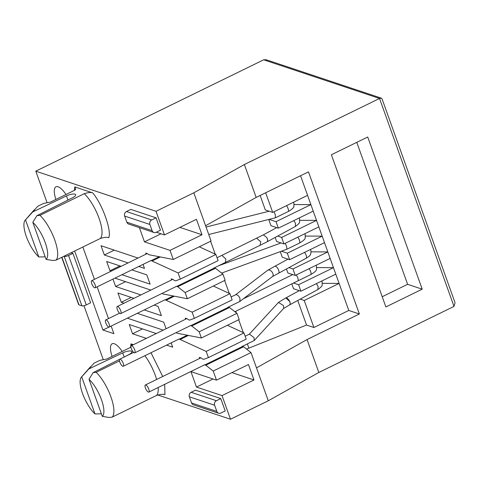 <?xml version="1.0" encoding="UTF-8"?>
<svg xmlns="http://www.w3.org/2000/svg" width="479" height="479" viewBox="0 0 479 479"><rect width="100%" height="100%" fill="white"/><g stroke="black" fill="none" stroke-linecap="round" stroke-linejoin="round"><path stroke-width="0.72" d="M92.692 192.881C90.95 192.193 88.154 192.456 84.31 193.666L39.985 215.328A27.483 9.245 64 0 1 54.744 239.979A27.483 9.245 64 0 1 56.025 260.133L100.35 238.47C104.194 237.261 106.991 236.997 108.733 237.68C111.888 230.866 102.243 203.934 92.692 192.881L74.778 186.9L75.712 189.45L74.437 190.373L50.457 202.096L43.625 203.401L37.817 206.239L32.716 211.946L66.485 195.923A6.874 2.03 160.3 0 1 75.67 194.678A6.874 2.03 160.3 0 1 72.323 197.869L36.889 215.7L32.811 222.316L46.086 259.39L52.93 260.504L56.025 260.133M119.493 360.903L96.183 372.297A27.483 9.245 64 0 1 110.942 396.947A27.483 9.245 64 0 1 112.224 417.101L156.555 395.438A27.483 9.245 -116 0 0 158.166 387.511M25.513 219.879A22.327 7.514 -116 0 0 25.148 220.232A22.327 7.514 -116 0 0 26.315 236.47A22.327 7.514 -116 0 0 38.793 256.96L25.513 219.879L32.716 211.946M45.176 256.84L38.793 256.96M81.717 376.847A22.327 7.514 -116 0 0 81.352 377.201A22.327 7.514 -116 0 0 82.52 393.439A22.327 7.514 -116 0 0 94.992 413.928L81.717 376.847L94.016 363.208L99.83 360.37L106.661 359.058L130.641 347.341M101.374 413.808L94.992 413.928M263.678 59.809L35.787 171.171L156.022 211.287L193.809 192.821L244.374 164.513L379.536 98.464L263.678 59.809L266.234 59.761L381.368 98.171L379.536 98.464L453.99 306.416L455.05 302.77L382.026 98.824L381.368 98.171M133.443 344.694L130.977 343.868L130.563 347.377M153.927 232.489A3.437 3.072 -71.5 0 0 156.118 232.321L160.477 230.189L156.052 217.825L130.797 209.401L126.438 211.532A3.437 3.072 108.5 0 0 124.636 216.041L149.891 224.471L152.106 230.65L126.851 222.22A3.437 3.072 108.5 0 0 128.665 224.058L153.927 232.489A3.437 3.072 -71.5 0 1 152.106 230.65M150.825 290.088L114.954 278.119M112.972 279.089L115.631 286.508L140.904 294.938M121.906 274.724L150.119 284.137L146.796 274.868L131.827 269.875M121.133 266.306L106.667 261.48L109.99 270.749L111.206 271.156M138.006 258.061L101.027 245.721L104.344 254.99L128.085 262.911M143.047 264.396L144.472 268.378L138.778 266.48M133.952 298.333L117.954 292.998L121.271 302.267L124.025 303.189M144.227 309.925L161.399 315.655L158.082 306.386L154.154 305.075M166.087 328.744L163.722 322.145L137.275 313.32M127.354 318.17L163.225 330.139M156.274 333.534L129.24 324.517L132.557 333.785L146.346 338.384M171.147 342.88L172.685 347.173L166.548 345.125M66 194.498A18.034 6.065 -116 0 0 55.965 186.786A18.034 6.065 -116 0 0 55.881 199.444M122.205 351.466A18.034 6.065 -116 0 0 112.17 343.754A18.034 6.065 -116 0 0 112.086 356.412M74.658 251.026L102.943 330.025L113.888 333.677L111.17 326.079M108.488 318.595L97.117 286.837M94.441 279.353L82.861 247.02M72.922 253.349L68.563 255.481A3.437 1.018 160.3 0 1 64.198 256.415L81.897 305.853A3.437 1.018 -19.7 0 0 86.262 304.919L90.621 302.788L72.922 253.349L71.132 252.75M218.646 413.245A3.437 3.072 -71.5 0 0 220.843 413.078L225.202 410.946L220.777 398.588L195.516 390.163L191.157 392.289A3.437 3.072 108.5 0 0 189.355 396.804L214.616 405.228L216.825 411.407L191.57 402.983A3.437 3.072 108.5 0 0 193.39 404.821L218.646 413.245A3.437 3.072 -71.5 0 1 216.825 411.407M103.278 359.657L83.969 305.74M47.074 202.689L35.787 171.171M244.374 164.513L256.157 197.42L308.476 171.853L359.37 313.99L307.045 339.557L256.487 367.866L251.008 352.568L213.221 371.039L216.484 380.152L190.953 371.632L196.48 387.08L222.017 395.6L230.483 419.239L157.759 394.977M213.221 371.039L205.784 365.22L204.838 364.908L242.625 346.437A5.526 1.862 -116 0 0 241.979 346.443M204.192 364.908A5.526 1.862 64 0 1 204.838 364.908M199.713 358.418L199.33 357.352L201.006 357.915A3.952 1.329 64 0 1 201.725 358.382A5.526 1.862 64 0 0 202.737 359.034L203.683 359.352L208.413 357.597L246.2 339.132L243.985 332.947L206.198 351.418L208.413 357.597M178.619 339.114A5.862 1.97 64 0 1 179.308 339.108L206.198 351.418M201.384 337.976L239.171 319.511L236.961 313.332L199.174 331.797L201.384 337.976L177.206 333.24A5.862 1.97 64 0 1 176.194 332.6M199.174 331.797L191.732 325.977L190.786 325.666L228.573 307.201A5.526 1.862 -116 0 0 227.926 307.201M190.139 325.672A5.526 1.862 64 0 1 190.786 325.666M185.66 319.176L185.277 318.116L186.96 318.673A3.952 1.329 64 0 1 187.678 319.14A5.526 1.862 64 0 0 188.684 319.792L189.63 320.11L194.36 318.355L232.147 299.89L229.932 293.711L192.145 312.176L194.36 318.355M164.572 299.872A5.862 1.97 64 0 1 165.255 299.872L192.145 312.176M187.337 298.734L225.124 280.269L222.909 274.09L185.122 292.555L187.337 298.734L163.153 293.998A5.862 1.97 64 0 1 162.142 293.358M185.122 292.555L177.685 286.741L176.733 286.424L214.52 267.959A5.526 1.862 -116 0 0 213.874 267.959M176.086 286.43A5.526 1.862 64 0 1 176.733 286.424M171.608 279.934L171.231 278.874L172.907 279.431A3.952 1.329 64 0 1 173.626 279.898A5.526 1.862 64 0 0 174.631 280.55L175.583 280.868L180.308 279.113L218.095 260.648L215.885 254.469L178.098 272.934L180.308 279.113M150.52 260.636A5.862 1.97 64 0 1 151.208 260.63L178.098 272.934M139.395 227.639L144.484 241.859L170.021 250.373L173.284 259.492L149.101 254.756A5.862 1.97 64 0 1 148.059 254.08A3.952 1.329 64 0 0 147.352 253.625L145.67 253.068L146.053 254.127M156.022 211.287L164.489 234.926L156.346 232.207M307.045 339.557L318.828 372.464L453.99 306.416M422.209 289.184L385.87 306.937L331.384 154.759L367.716 137.006L422.209 289.184L407.617 284.31L382.218 296.723M193.809 192.821L205.593 225.729L256.157 197.42M164.489 234.926L196.462 219.304L201.994 234.752L170.021 250.373M173.284 259.492L211.071 241.027L205.593 225.729M39.985 215.328L36.889 215.7M123.163 357.532L128.522 354.831A6.874 2.03 160.3 0 0 131.875 351.646A6.874 2.03 160.3 0 0 122.69 352.885L88.914 368.914M96.183 372.297L93.094 372.668L119.624 359.31M132.354 345.227L130.977 343.868M164.704 384.32L164.938 394.648C163.195 393.96 160.399 394.223 156.555 395.438M93.094 372.668L89.016 379.278L102.29 416.359L109.134 417.472L112.224 417.101M126.851 222.22L124.636 216.041M126.438 211.532L151.693 219.957L156.052 217.825M151.693 219.957A3.437 3.072 108.5 0 0 149.891 224.471M275.174 237.446L276.611 241.464L283.981 243.925L318.864 226.878L316.541 220.388L299.848 220.316M125.558 281.658L115.631 286.508M281.413 251.23L287.298 253.193L322.181 236.147L305.494 236.075M268.737 219.478L270.97 225.705L278.341 228.166L313.218 211.119L310.895 204.629L294.208 204.557M119.912 265.899L109.99 270.749M277.652 236.099L281.658 237.434L316.541 220.388L313.218 211.119M265.665 192.774L272.695 212.407L307.578 195.36L300.549 175.727M272.695 212.407L265.33 209.952L260.145 195.474M114.271 250.14L104.344 254.99M269.126 219.376L276.018 221.675L310.895 204.629L307.578 195.36M288.939 267.617L292.944 268.953L327.822 251.906L311.128 251.834M131.198 297.417L121.271 302.267M306.482 258.085L305.83 258.45M280.257 251.649L282.257 257.223L289.621 259.684L324.505 242.637L318.864 226.878M293.519 283.023L298.585 284.712L333.468 267.665L316.775 267.593M286.46 268.964L287.897 272.982L295.268 275.443L330.145 258.397L324.505 242.637M142.485 328.935L132.557 333.785M300.225 299.136L304.225 300.471L339.108 283.424L322.421 283.352M291.795 283.867L293.537 288.741L300.908 291.202L335.791 274.156L330.145 258.397M102.943 330.025L108.967 327.085M63.863 256.301L64.198 256.415M81.897 305.853L78.981 304.878L61.923 257.247M61.725 257.349L78.652 304.614A3.437 1.018 -19.7 0 0 78.981 304.878M191.157 392.289L216.412 400.719L220.777 398.588M216.412 400.719A3.437 3.072 108.5 0 0 214.616 405.228M191.57 402.983L189.355 396.804M230.483 419.239L268.27 400.773L318.828 372.464M196.48 387.08L213.023 378.997M231.92 372.614L253.99 379.979L222.017 395.6M216.484 380.152L248.463 364.525L253.99 379.979M227.375 325.277L243.985 332.947M180.254 339.425L188.313 335.492M213.323 286.035L229.932 293.711M166.207 300.183L174.266 296.25M199.276 246.793L215.885 254.469M152.154 260.941L160.214 257.007M144.484 241.859L161.028 233.77M179.918 227.387L201.994 234.752M407.617 284.31L356.783 142.347M359.37 313.99L348.79 310.458L335.791 274.156M256.487 367.866L268.27 400.773M246.547 349.083L306.542 325.049L297.74 300.477M348.79 310.458L313.907 327.504L306.542 325.049M281.658 237.434L283.981 243.925M287.298 253.193L289.621 259.684M276.018 221.675L278.341 228.166M292.944 268.953L295.268 275.443M210.604 241.254L215.227 254.163M221.957 272.964L222.142 273.491M224.651 280.496L229.273 293.405M235.692 311.326L236.195 312.733M238.704 319.738L243.326 332.648M247.362 343.922L248.817 347.976M298.585 284.712L300.908 291.202M304.225 300.471L313.907 327.504M242.625 346.437L243.572 346.754L251.008 352.568M228.573 307.201L229.519 307.512L236.961 313.332M214.52 267.959L215.472 268.27L222.909 274.09M32.811 222.316A22.327 7.514 64 0 1 45.283 242.799A22.327 7.514 64 0 1 46.086 259.39M102.29 416.359A22.327 7.514 -116 0 0 101.488 399.767A22.327 7.514 -116 0 0 89.016 379.278M205.784 365.22L243.572 346.754M191.732 325.977L229.519 307.512M177.685 286.741L215.472 268.27M119.846 362.172A3.952 1.329 64 0 1 119.786 359.178A3.952 1.329 64 0 1 123.199 363.292A3.952 1.329 64 0 1 123.259 366.279A3.952 1.329 64 0 1 119.846 362.172M309.069 268.695A3.952 1.329 -116 0 1 310.649 271.629A3.952 1.329 -116 0 1 310.709 274.617L298.357 280.652L297.86 277.838L296.333 274.916M105.793 322.93A3.952 1.329 64 0 1 105.739 319.936A3.952 1.329 64 0 1 109.152 324.049A3.952 1.329 64 0 1 109.206 327.037A3.952 1.329 64 0 1 105.793 322.93M221.621 273.084L286.891 249.224L286.592 246.368L285.191 243.332M91.746 283.688A3.952 1.329 64 0 1 91.687 280.7A3.952 1.329 64 0 1 95.099 284.807A3.952 1.329 64 0 1 95.159 287.795A3.952 1.329 64 0 1 91.746 283.688M208.736 234.506L275.437 217.795L275.323 214.903L274.054 211.742M145.4 387.972A3.952 1.329 64 0 1 145.347 384.984A3.952 1.329 64 0 1 148.759 389.092A3.952 1.329 64 0 1 148.813 392.085A3.952 1.329 64 0 1 145.4 387.972M242.338 346.383L254.241 340.497L254.032 337.647L249.463 334.103L245.152 336.21M254.241 340.497L283.694 308.404L283.496 305.554L278.455 302.423L249.319 334.174M299.279 290.657L285.927 297.902L289.885 301.728L290.244 303.375A3.952 1.593 -120.9 0 0 289.801 301.776A3.952 1.593 -120.9 0 0 285.783 297.986L278.67 302.249M317.888 289.544L318.086 286.43L316.409 283.628M290.244 303.375L289.723 304.83L317.894 289.544M276.706 227.621L263.432 234.83L266.839 237.602A3.952 1.754 -116.1 0 1 267.282 238.716A3.952 1.754 -116.1 0 1 266.983 241.883L225.369 262.456L225.908 259.085L221.879 255.367L217.053 257.726M117.301 309.488A3.952 1.329 64 0 1 117.247 306.5A3.952 1.329 64 0 1 120.66 310.608A3.952 1.329 64 0 1 120.714 313.601A3.952 1.329 64 0 1 117.301 309.488M260.079 245.272L260.768 241.823L256.582 238.183L221.879 255.367M266.839 237.602A3.952 1.748 61.5 0 1 267.318 238.698A3.952 1.748 61.5 0 1 267.126 241.811A3.952 1.748 61.5 0 1 267.054 241.847M267.126 241.811L295.351 226.489L295.519 223.394L293.837 220.591M134.3 352.843A3.952 1.329 -116 0 0 134.767 352.843A3.952 1.329 -116 0 0 134.485 349.281A3.952 1.329 -116 0 0 131.755 345.736A3.952 1.329 -116 0 0 131.294 345.742A3.952 1.329 -116 0 0 131.575 349.305A3.952 1.329 -116 0 0 134.3 352.843M235.506 294.836L236.327 294.639C237.818 295.016 239.039 296.285 239.991 298.435L239.835 301.477L228.285 307.141M100.35 238.47A27.483 9.245 -116 0 0 99.069 218.316A27.483 9.245 -116 0 0 84.31 193.666M156.621 379.476A27.483 9.245 -116 0 0 155.274 375.285A27.483 9.245 -116 0 0 144.892 355.705M74.778 186.9L74.365 190.414M162.71 376.5L150.999 352.724M86.262 304.919L68.563 255.481M66.485 195.923L67.97 200.054M122.69 352.885L124.169 357.023M179.308 339.108L187.163 335.27M165.255 299.872L173.117 296.028M151.208 260.63L159.064 256.786M286.891 249.224L299.423 243.098A3.952 1.329 -116 0 0 299.369 240.111A3.952 1.329 -116 0 0 297.782 237.177M275.437 217.795L288.136 211.586A3.952 1.329 -116 0 0 288.083 208.593A3.952 1.329 -116 0 0 286.502 205.665M239.835 301.477L272.425 276.587A3.952 2.473 -127.4 0 0 272.808 273.377A3.952 2.473 -127.4 0 0 272.802 273.347A3.952 2.473 -127.4 0 0 267.635 270.312L274.712 266.348A3.952 1.748 -118.5 0 1 278.664 270.168A3.952 1.748 -118.5 0 1 278.67 270.174A3.952 1.748 -118.5 0 1 278.479 273.293L305.973 258.373A3.952 1.748 -118.5 0 0 306.165 255.253A3.952 1.748 -118.5 0 0 304.47 252.427M25.148 220.232L34.338 209.724M81.352 377.201L90.543 366.692M119.786 359.178L133.629 352.418M292.747 274.599L243.38 298.77M310.709 274.617C314.643 272.294 316.559 270.581 316.457 269.491L316.511 266.198L316.056 265.282M123.259 366.279L178.984 339.048M298.357 280.652L234.896 311.715M105.739 319.936L119.576 313.176M218.52 265.803L281.053 242.949M299.423 243.098C303.357 240.775 305.273 239.069 305.177 237.973L305.225 234.686L304.776 233.764M109.206 327.037L164.938 299.806M91.687 280.7L147.191 253.577M206.06 227.034L269.156 211.227M288.136 211.586C292.07 209.257 293.986 207.551 293.89 206.461L293.938 203.168L293.489 202.246M95.159 287.795L150.885 260.564M200.851 357.861L145.347 384.984M321.702 281.041L322.151 281.957L322.151 285.113C322.397 285.759 320.99 287.232 317.924 289.532M204.551 364.848L148.813 392.085M289.723 304.83L283.598 308.506M172.745 279.377L117.247 306.5M263.444 234.818L256.588 238.183M299.13 218.005L299.585 218.927L299.585 222.076C299.83 222.729 298.423 224.202 295.357 226.495M225.364 262.462L214.239 267.899M176.452 286.364L120.714 313.601M305.973 258.373C309.039 256.235 311.506 255.66 310.859 250.439L310.416 249.523M134.767 352.843L190.498 325.606M131.294 345.742L186.798 318.619M231.1 296.968L235.674 294.735M274.712 266.348L287.993 259.139M278.479 273.293L272.425 276.587M235.584 294.777L267.635 270.312"/></g></svg>
